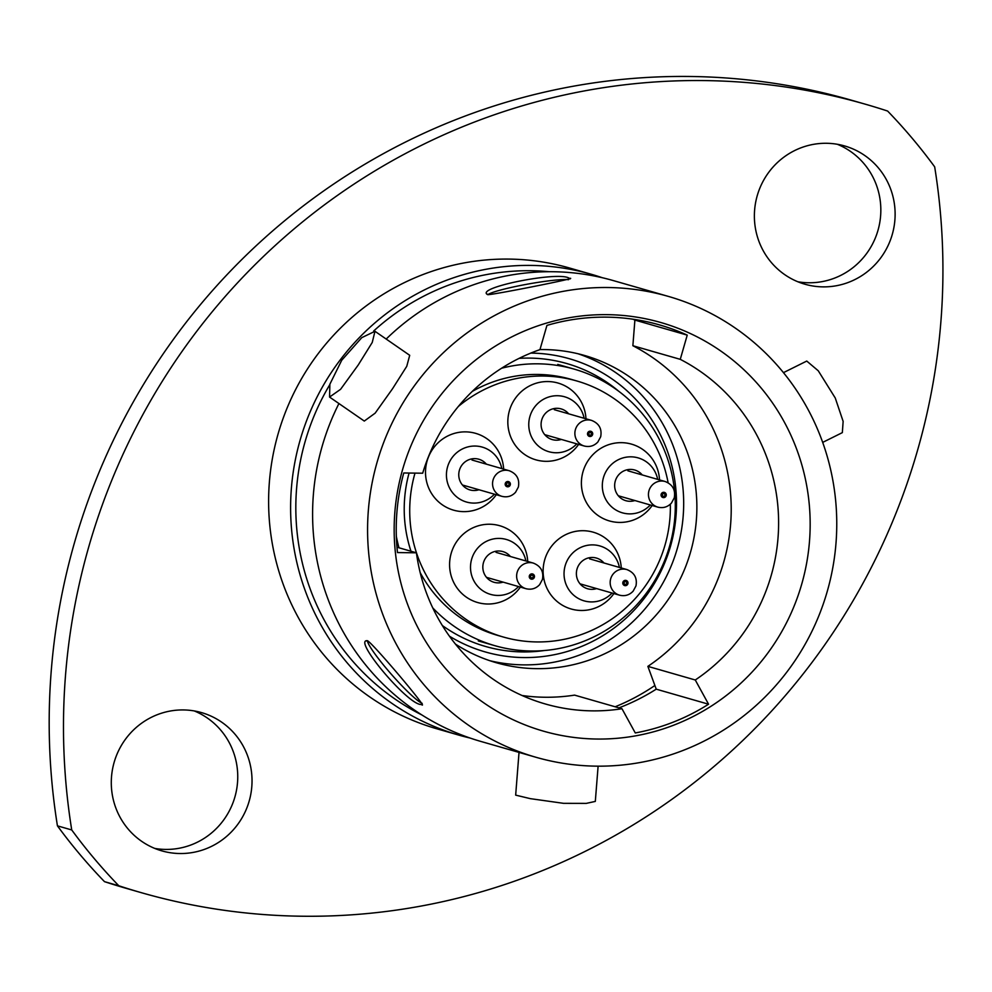 <?xml version="1.0" encoding="UTF-8"?>
<svg xmlns="http://www.w3.org/2000/svg" width="992" height="992" viewBox="0 0 992 992"><rect width="100%" height="100%" fill="white"/><g stroke="black" fill="none" stroke-linecap="round" stroke-linejoin="round"><path stroke-width="1.49" d="M111.513 776.872A71.92 70.246 106 0 0 161.795 850.863A71.92 70.246 106 0 0 251.807 786.582A71.92 70.246 106 0 0 201.525 712.603A71.92 70.246 106 0 0 111.513 776.872M194.271 710.942A71.92 70.246 -74 0 1 237.522 782.477A71.92 70.246 -74 0 1 154.764 848.42M754.602 210.23A71.92 70.246 106 0 0 804.884 284.208A71.92 70.246 106 0 0 894.896 219.939A71.92 70.246 106 0 0 844.614 145.948A71.92 70.246 106 0 0 754.602 210.23M837.36 144.286A71.92 70.246 -74 0 1 880.611 215.822A71.92 70.246 -74 0 1 797.853 281.765M104.495 881.652A639.344 624.427 106 0 0 126.492 888.423L140.79 892.527A639.344 624.427 -74 0 1 118.792 885.757L104.495 881.652A548.762 535.965 106 0 1 57.437 825.852L71.734 829.957A548.762 535.965 106 0 0 118.792 885.757M71.734 829.957A639.344 624.427 -74 0 1 865.632 104.284A639.344 624.427 -74 0 1 887.617 111.054A548.762 535.965 106 0 1 934.675 166.854A639.344 624.427 -74 0 1 940.924 321.21A639.344 624.427 -74 0 1 140.79 892.527M421.315 704.456C408.642 705.882 351.614 638.253 367.586 640.758C374.133 644.688 431.16 712.343 421.315 704.456L422.344 704.456M366.358 640.919L367.586 640.758M367.375 640.708A42.358 4.985 -131.4 0 0 391.034 673.915A42.358 4.985 -131.4 0 0 422.158 703.328M487.816 294.698C473.283 287.94 559.848 270.618 569.346 278.38C582.416 277.103 495.913 294.388 487.816 294.698L486.874 293.917M568.528 279.694A42.358 4.104 -10.2 0 0 525.946 284.431A42.358 4.104 -10.2 0 0 487.779 294.686M530.807 353.09A152.508 148.949 -74 0 1 676.036 515.617A152.508 148.949 -74 0 1 449.45 636.207M442.333 625.518A147.176 143.753 106 0 0 485.534 646.462A147.176 143.753 106 0 0 544.199 650.541M397.494 552.569L416.417 552.804A185.938 181.598 106 0 0 545.315 703.973A185.938 181.598 106 0 0 621.972 708.734L635.277 732.952A209.92 205.022 106 0 0 708.561 704.208L695.268 679.991A185.938 181.598 106 0 0 778.026 537.813A185.938 181.598 106 0 0 680.264 359.34L687.233 335.122A209.92 205.022 106 0 0 659.593 324.93A209.92 205.022 106 0 0 546.927 325.413L539.958 349.63A185.938 181.598 106 0 0 422.691 473.209L403.756 472.973A209.92 205.022 106 0 0 396.887 512.517A209.92 205.022 106 0 0 397.494 552.569M809.497 541.186A212.586 207.626 -74 0 1 585.503 738.569A212.586 207.626 -74 0 1 394.828 512.492A212.586 207.626 -74 0 1 618.834 315.121A212.586 207.626 -74 0 1 809.497 541.186M374.976 331.303L409.708 355.31L406.757 366.308L392.559 388.703L375.15 413.156L364.287 421.067L329.555 397.06L329.877 384.202L341.732 360.245L361.782 337.64L374.976 331.303L372.236 342.463L358.236 364.982L340.603 389.286L329.555 397.06M569.346 278.38L570.226 278.876M668.385 296.41A239.754 234.162 106 0 0 368.33 510.657A239.754 234.162 106 0 0 535.953 757.268A239.754 234.162 106 0 0 836.008 543.021A239.754 234.162 106 0 0 668.385 296.41L613.403 280.612A239.754 234.162 106 0 0 386.186 339.053M338.929 403.546A239.754 234.162 106 0 0 313.348 494.859A239.754 234.162 106 0 0 480.971 741.47L535.953 757.268M549.27 271.721A234.422 228.954 106 0 0 373.686 330.981M329.679 384.871A234.422 228.954 106 0 0 296.558 488.907A234.422 228.954 106 0 0 421.898 714.972M602.33 277.735A239.754 234.162 106 0 0 591.406 274.3L569.42 267.976A239.754 234.162 106 0 0 269.365 482.224A239.754 234.162 106 0 0 436.988 728.835L458.986 735.159A239.754 234.162 106 0 0 470.059 738.036M591.406 274.3A239.754 234.162 106 0 0 291.363 488.548A239.754 234.162 106 0 0 458.986 735.159M519.027 752.407L515.666 795.125L530.298 798.647L563.543 803.334L586.297 803.384L595.312 801.412L598.114 766.171M822.69 442.395L842.344 432.624L843.138 421.389L835.252 397.99L818.264 370.785L806.756 361.063L783.457 372.645M618.946 707.866A209.92 205.022 106 0 0 656.233 689.167L647.875 666.364A185.938 181.598 106 0 0 730.633 524.198A185.938 181.598 106 0 0 632.871 345.724L680.264 359.34M647.875 666.364L695.268 679.991M396.974 547.212L416.417 552.804M522.102 695.504A185.938 181.598 106 0 0 574.591 695.119L621.972 708.734M632.871 345.724L634.892 320.081A209.92 205.022 106 0 0 632.908 319.201M618.71 391.245A147.176 143.753 106 0 0 566.841 363.556A147.176 143.753 106 0 0 519.101 358.372M865.632 104.284L851.334 100.18A639.344 624.427 106 0 0 57.437 825.852M634.892 320.081L687.233 335.122M656.233 689.167L708.561 704.208M634.88 500.538A15.971 15.599 -74 0 1 617.309 494.413A15.971 15.599 -74 0 1 631.532 469.452A15.971 15.599 -74 0 1 642.233 474.932M596.601 588.591A15.971 15.599 -74 0 1 579.03 582.465A15.971 15.599 -74 0 1 593.253 557.504A15.971 15.599 -74 0 1 603.954 562.985M503.068 582.118A15.971 15.599 -74 0 1 485.485 575.992A15.971 15.599 -74 0 1 499.72 551.031A15.971 15.599 -74 0 1 510.421 556.512M478.987 489.75A15.971 15.599 -74 0 1 461.416 483.625A15.971 15.599 -74 0 1 475.639 458.664A15.971 15.599 -74 0 1 486.34 464.144M657.684 479.372A28.57 27.912 106 0 0 628.618 456.903A28.57 27.912 106 0 0 602.404 483.426A28.57 27.912 106 0 0 618.735 511.488A28.57 27.912 106 0 0 650.33 504.978M659.531 479.905A39.953 39.023 106 0 0 621.017 442.655A39.953 39.023 106 0 0 581.523 479.855A39.953 39.023 106 0 0 606.968 520.143A39.953 39.023 106 0 0 652.178 505.511M619.405 567.424A28.57 27.912 106 0 0 590.339 544.955A28.57 27.912 106 0 0 564.126 571.479A28.57 27.912 106 0 0 580.456 599.528A28.57 27.912 106 0 0 612.052 593.03M621.252 567.957A39.953 39.023 106 0 0 582.738 530.708A39.953 39.023 106 0 0 543.244 567.895A39.953 39.023 106 0 0 568.701 608.195A39.953 39.023 106 0 0 613.899 593.563M525.872 560.951A28.57 27.912 106 0 0 496.806 538.482A28.57 27.912 106 0 0 470.592 565.006A28.57 27.912 106 0 0 486.923 593.055A28.57 27.912 106 0 0 518.518 586.557M527.719 561.484A39.953 39.023 106 0 0 489.192 524.235A39.953 39.023 106 0 0 449.711 561.422A39.953 39.023 106 0 0 475.156 601.722A39.953 39.023 106 0 0 520.366 587.09M501.791 468.584A28.57 27.912 106 0 0 472.725 446.115A28.57 27.912 106 0 0 446.524 472.638A28.57 27.912 106 0 0 462.842 500.7A28.57 27.912 106 0 0 494.438 494.19M503.638 469.117A39.953 39.023 106 0 0 465.124 431.867A39.953 39.023 106 0 0 425.63 469.067A39.953 39.023 106 0 0 451.087 509.355A39.953 39.023 106 0 0 496.285 494.723M561.311 439.431A15.971 15.599 -74 0 1 543.74 433.306A15.971 15.599 -74 0 1 557.975 408.344A15.971 15.599 -74 0 1 568.676 413.825M584.127 418.264A28.57 27.912 106 0 0 555.061 395.796A28.57 27.912 106 0 0 528.848 422.319A28.57 27.912 106 0 0 545.178 450.368A28.57 27.912 106 0 0 576.774 443.87M585.974 418.798A39.953 39.023 106 0 0 547.448 381.548A39.953 39.023 106 0 0 507.954 418.736A39.953 39.023 106 0 0 533.411 459.036A39.953 39.023 106 0 0 578.621 444.404M668.124 482.782A133.201 130.088 106 0 0 576.823 380.978L571.33 379.39A133.201 130.088 106 0 0 472.279 391.406M409.076 473.048A133.201 130.088 106 0 0 404.637 498.418A133.201 130.088 106 0 0 410.973 551.242M415.003 473.11A133.201 130.088 106 0 0 410.13 500.005A133.201 130.088 106 0 0 503.254 637A133.201 130.088 106 0 0 669.947 517.985A133.201 130.088 106 0 0 670.332 504.209M576.823 380.978A133.201 130.088 106 0 0 458.403 406.41M420.199 572.657A133.201 130.088 106 0 0 497.761 635.426L503.254 637M432.735 607.873A143.852 140.492 106 0 0 494.81 645.668A143.852 140.492 106 0 0 674.845 517.117A143.852 140.492 106 0 0 574.269 369.148A143.852 140.492 106 0 0 501.605 368.23M396.341 536.374A143.852 140.492 106 0 0 398.982 547.795M455.477 644.118A159.836 156.104 106 0 0 496.335 662.73A159.836 156.104 106 0 0 696.372 519.907A159.836 156.104 106 0 0 584.623 355.496A159.836 156.104 106 0 0 539.97 349.581M489.788 660.697A159.836 156.104 106 0 0 683.178 516.113A159.836 156.104 106 0 0 577.989 353.747M615.164 706.775A213.119 208.146 106 0 0 654.881 685.497M590.984 432.847A1.327 1.302 106 0 0 589.149 432.971A1.327 1.302 106 0 0 589.744 435.128A1.327 1.302 106 0 0 591.021 432.884M507.42 485.448A1.327 1.327 0 0 0 508.673 483.178A1.327 1.302 106 0 0 506.813 483.29A1.327 1.302 106 0 0 507.42 485.448A1.327 1.302 106 0 0 508.685 483.203M532.729 575.534A1.327 1.302 106 0 0 530.894 575.658A1.327 1.302 106 0 0 531.489 577.815A1.327 1.302 106 0 0 532.766 575.571A1.327 1.327 0 0 0 532.233 575.248M625.022 584.288A1.327 1.327 0 0 0 626.287 582.019A1.327 1.302 106 0 0 624.427 582.13A1.327 1.302 106 0 0 625.022 584.288A1.327 1.302 106 0 0 626.299 582.044M664.541 493.954A1.327 1.302 106 0 0 662.706 494.078A1.327 1.302 106 0 0 663.301 496.236A1.327 1.302 106 0 0 664.578 493.991M592.05 435.6A2.666 2.604 106 0 0 591.852 431.842A2.666 2.604 106 0 0 588.182 432.09A2.666 2.604 106 0 0 588.368 435.848A2.666 2.604 106 0 0 592.05 435.6M578.224 424.44A13.318 13.008 -74 0 1 591.592 420.41C599.094 423.41 602.132 428.866 600.681 436.765L597.878 441.973C594.134 445.954 589.583 447.305 584.238 446.016A13.318 13.008 -74 0 1 578.224 424.44M509.714 485.919A2.666 2.604 106 0 0 509.528 482.174A2.666 2.604 106 0 0 505.846 482.41A2.666 2.604 106 0 0 506.044 486.167A2.666 2.604 106 0 0 509.714 485.919M495.901 474.759A13.318 13.008 -74 0 1 509.256 470.729C516.77 473.73 519.796 479.186 518.357 487.084L515.542 492.292C511.798 496.273 507.247 497.624 501.902 496.335A13.318 13.008 -74 0 1 495.901 474.759M533.795 578.286A2.666 2.604 106 0 0 533.609 574.529A2.666 2.604 106 0 0 529.926 574.777A2.666 2.604 106 0 0 530.112 578.534A2.666 2.604 106 0 0 533.795 578.286M519.982 567.126A13.318 13.008 -74 0 1 533.336 563.096C540.838 566.097 543.876 571.553 542.438 579.452L539.623 584.66C535.878 588.64 531.328 589.992 525.983 588.702A13.318 13.008 -74 0 1 519.982 567.126M627.328 584.759A2.666 2.604 106 0 0 627.142 581.002A2.666 2.604 106 0 0 623.46 581.25A2.666 2.604 106 0 0 623.646 585.007A2.666 2.604 106 0 0 627.328 584.759M613.515 573.599A13.318 13.008 -74 0 1 626.87 569.569C634.384 572.57 637.41 578.026 635.971 585.925L633.156 591.133C629.412 595.113 624.861 596.465 619.516 595.175A13.318 13.008 -74 0 1 613.515 573.599M665.607 496.707A2.666 2.604 106 0 0 665.421 492.962A2.666 2.604 106 0 0 661.738 493.198A2.666 2.604 106 0 0 661.924 496.955A2.666 2.604 106 0 0 665.607 496.707M651.794 485.547A13.318 13.008 -74 0 1 665.148 481.517C672.65 484.518 675.688 489.974 674.25 497.872L671.435 503.08C667.69 507.061 663.14 508.412 657.795 507.123A13.318 13.008 -74 0 1 651.794 485.547M557.777 364.411L574.269 369.148M478.318 640.931L494.81 645.668M589.744 435.128A1.327 1.327 0 0 0 591.009 432.859A1.327 1.327 0 0 0 590.476 432.562M554.317 409.696L591.592 420.41M544.769 434.67L584.238 446.016M471.981 460.015L509.256 470.729M462.433 485.001L501.902 496.335M496.062 552.383L533.336 563.096M486.514 577.356L525.983 588.702M531.489 577.815A1.327 1.327 0 0 0 532.754 575.546M589.595 558.856L626.87 569.569M580.047 583.829L619.516 595.175M663.301 496.236A1.327 1.327 0 0 0 664.566 493.966A1.327 1.327 0 0 0 664.045 493.669M627.874 470.803L665.148 481.517M618.326 495.777L657.795 507.123"/></g></svg>

